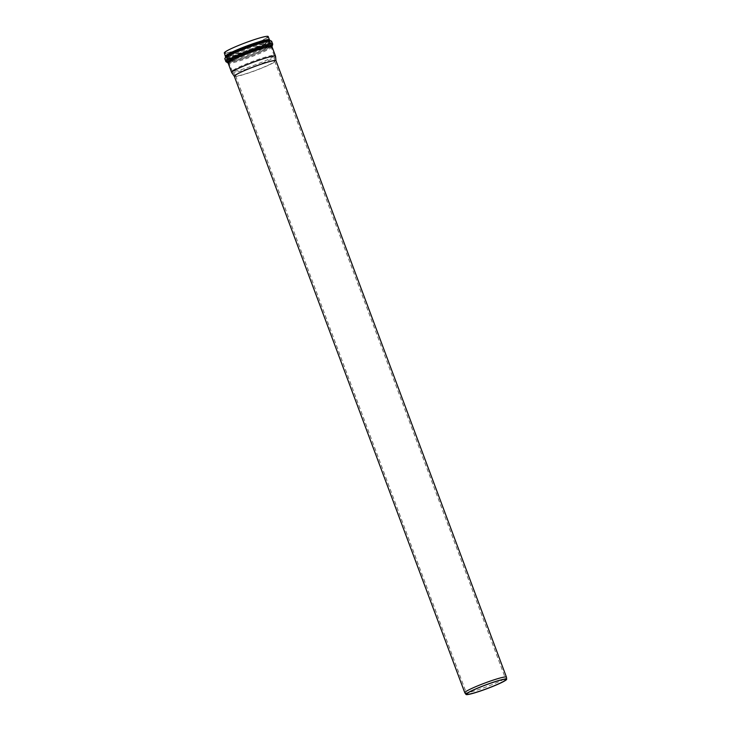 <?xml version="1.0" encoding="UTF-8"?>
<svg xmlns="http://www.w3.org/2000/svg" width="731" height="731" viewBox="0 0 731 731"><rect width="100%" height="100%" fill="white"/><g stroke="black" fill="none" stroke-linecap="round" stroke-linejoin="round"><path stroke-width="0.55" stroke-dasharray="3.65 2.74" d="M231.709 72.652A23.419 2.147 159.5 0 0 254.37 66.42A23.419 2.147 159.5 0 0 275.56 56.25M224.335 52.952A23.419 2.147 159.5 0 0 247.023 46.766A23.419 2.147 159.5 0 0 268.204 36.55M235.492 68.815A22.305 2.047 159.5 0 0 232.348 71.209A22.305 2.047 159.5 0 0 232.367 71.254A22.305 2.047 159.5 0 0 253.959 65.315A22.305 2.047 159.5 0 0 274.143 55.638A22.305 2.047 159.5 0 0 274.134 55.583A22.305 2.047 159.5 0 0 258.637 59.284A22.305 2.047 159.5 0 0 235.492 68.815M228.52 50.174A22.305 2.047 159.5 0 0 225.376 52.559A22.305 2.047 159.5 0 0 246.987 46.665A22.305 2.047 159.5 0 0 267.162 36.943A22.305 2.047 159.5 0 0 251.665 40.644A22.305 2.047 159.5 0 0 228.52 50.174M234.322 76.316L234.34 76.335A22.241 2.038 159.5 0 0 255.868 70.414A22.241 2.038 159.5 0 0 275.989 60.764L275.989 60.737M464.815 692.778A22.241 2.038 159.5 0 0 486.343 686.857A22.241 2.038 159.5 0 0 506.473 677.198M238.562 73.566A20.843 1.91 159.5 0 0 235.629 75.796A20.843 1.91 159.5 0 0 235.647 75.841A20.843 1.91 159.5 0 0 255.823 70.295A20.843 1.91 159.5 0 0 274.682 61.249A20.843 1.91 159.5 0 0 274.673 61.203A20.843 1.91 159.5 0 0 260.19 64.666A20.843 1.91 159.5 0 0 238.562 73.566M227.688 62.683L227.752 62.702A24.205 2.22 159.5 0 0 228.374 62.683A24.205 2.22 159.5 0 0 247.343 57.21A24.205 2.22 159.5 0 0 268.981 48.091A24.205 2.22 159.5 0 0 271.539 46.546A24.205 2.22 159.5 0 0 272.033 46.144L272.051 46.09M272.023 46.766A23.419 2.147 -20.5 0 1 268.725 49.269A23.419 2.147 -20.5 0 1 244.428 59.275A23.419 2.147 -20.5 0 1 228.154 63.168M266.121 42.297A23.419 2.147 159.5 0 0 269.41 39.785L269.876 40.269L269.191 40.269A24.205 2.22 -20.5 0 1 267.117 43.092A24.205 2.22 -20.5 0 1 238.662 54.551A24.205 2.22 -20.5 0 1 226.034 56.406L225.513 56.854L225.541 56.186A23.419 2.147 159.5 0 0 241.815 52.303A23.419 2.147 159.5 0 0 266.121 42.297M267.683 45.048A24.022 2.202 159.5 0 0 271.064 42.48A24.022 2.202 159.5 0 0 247.791 48.822A24.022 2.202 159.5 0 0 226.062 59.302A24.022 2.202 159.5 0 0 242.756 55.318A24.022 2.202 159.5 0 0 267.683 45.048M266.623 44.253A23.164 2.129 -20.5 0 1 238.47 55.51A23.164 2.129 -20.5 0 1 227.953 56.552A23.164 2.129 -20.5 0 1 229.753 55.51A23.164 2.129 -20.5 0 1 249.454 47.149A23.164 2.129 -20.5 0 1 267.829 41.64A23.164 2.129 -20.5 0 1 266.623 44.253M268.113 46.199A24.022 2.202 -20.5 0 1 243.185 56.461A24.022 2.202 -20.5 0 1 226.491 60.454A24.022 2.202 -20.5 0 1 248.22 49.973A24.022 2.202 -20.5 0 1 271.493 43.632A24.022 2.202 -20.5 0 1 268.113 46.199M267.811 47.424A23.164 2.129 159.5 0 0 269.602 46.382A23.164 2.129 159.5 0 0 259.085 47.424A23.164 2.129 159.5 0 0 230.932 58.681A23.164 2.129 159.5 0 0 229.726 61.285A23.164 2.129 159.5 0 0 248.111 55.784A23.164 2.129 159.5 0 0 267.811 47.424M231.992 59.476A22.305 2.047 159.5 0 0 228.858 61.87A22.305 2.047 159.5 0 0 250.468 55.976A22.305 2.047 159.5 0 0 270.644 46.245A22.305 2.047 159.5 0 0 255.146 49.946A22.305 2.047 159.5 0 0 231.992 59.476M230.055 54.295A22.305 2.047 -20.5 0 1 253.209 44.765A22.305 2.047 -20.5 0 1 268.706 41.064A22.305 2.047 -20.5 0 1 248.531 50.786A22.305 2.047 -20.5 0 1 226.912 56.68A22.305 2.047 -20.5 0 1 230.055 54.295M225.925 61.733A25 2.294 159.5 0 0 243.295 57.585A25 2.294 159.5 0 0 269.246 46.903A25 2.294 159.5 0 0 272.764 44.225M271.64 41.21A25 2.294 -20.5 0 1 268.122 43.897A25 2.294 -20.5 0 1 242.171 54.578A25 2.294 -20.5 0 1 224.801 58.727M274.134 55.583L270.68 45.56L269.602 46.382C271.082 45.688 271.713 44.774 271.493 43.632L271.064 42.48C270.433 41.457 269.355 41.183 267.829 41.64L269.182 41.557L267.162 36.943M232.348 71.209L228.374 61.377L229.726 61.285C228.163 61.733 227.085 61.459 226.491 60.454L226.062 59.302C225.87 58.124 226.5 57.201 227.953 56.552L226.875 57.374L225.376 52.559M235.629 75.796L466.798 694.103M274.673 61.203L505.843 679.51M274.682 61.249L274.143 55.638M235.647 75.841L232.367 71.254"/><path stroke-width="1.1" d="M275.989 60.764A22.241 2.038 159.5 0 0 275.98 60.71L275.56 56.25A23.419 2.147 159.5 0 0 275.55 56.205A23.419 2.147 159.5 0 0 259.277 60.088A23.419 2.147 159.5 0 0 234.98 70.094A23.419 2.147 159.5 0 0 231.681 72.607A23.419 2.147 159.5 0 0 231.709 72.652L234.322 76.316A22.241 2.038 159.5 0 0 234.34 76.335M225.541 56.186A23.419 2.147 159.5 0 1 228.84 53.674A23.419 2.147 159.5 0 1 253.145 43.668A23.419 2.147 159.5 0 1 269.41 39.785L268.204 36.55A23.419 2.147 159.5 0 0 251.93 40.433A23.419 2.147 159.5 0 0 227.633 50.439A23.419 2.147 159.5 0 0 224.335 52.952L225.513 56.854M506.665 679.254L506.473 677.198A22.241 2.038 159.5 0 0 506.455 677.153L275.98 60.71A22.241 2.038 159.5 0 0 260.528 64.401A22.241 2.038 159.5 0 0 237.447 73.904A22.241 2.038 159.5 0 0 234.313 76.289L464.797 692.732A22.241 2.038 159.5 0 0 464.815 692.778L466.012 694.45A21.702 1.992 159.5 0 0 487.02 688.675A21.702 1.992 159.5 0 0 506.665 679.254A21.702 1.992 159.5 0 0 491.817 682.727A21.702 1.992 159.5 0 0 469.046 692.083A21.702 1.992 159.5 0 0 466.012 694.45M506.455 677.153A22.241 2.038 159.5 0 0 491.004 680.844A22.241 2.038 159.5 0 0 467.922 690.347A22.241 2.038 159.5 0 0 464.797 692.732M469.741 691.873A20.843 1.91 159.5 0 0 466.798 694.103A20.843 1.91 159.5 0 0 486.992 688.593A20.843 1.91 159.5 0 0 505.843 679.51A20.843 1.91 159.5 0 0 491.36 682.964A20.843 1.91 159.5 0 0 469.741 691.873M272.033 46.144A24.205 2.22 159.5 0 0 248.942 51.892A24.205 2.22 159.5 0 0 227.743 62.702M272.023 46.766L272.051 46.09L271.539 46.546L272.764 44.225A25 2.294 159.5 0 0 255.393 48.374A25 2.294 159.5 0 0 229.452 59.056A25 2.294 159.5 0 0 225.925 61.733L228.374 62.683L227.688 62.683L228.154 63.168A23.419 2.147 -20.5 0 1 231.453 60.655A23.419 2.147 -20.5 0 1 255.749 50.649A23.419 2.147 -20.5 0 1 272.023 46.766L275.55 56.205M271.64 41.21A25 2.294 -20.5 0 0 254.269 45.368A25 2.294 -20.5 0 0 228.319 56.04A25 2.294 -20.5 0 0 224.801 58.727L226.034 56.406A24.205 2.22 -20.5 0 1 247.069 46.894A24.205 2.22 -20.5 0 1 269.191 40.269L271.64 41.21L272.764 44.225M228.154 63.168L231.681 72.607M269.41 39.785L269.876 40.269M224.801 58.727L225.925 61.733"/></g></svg>
